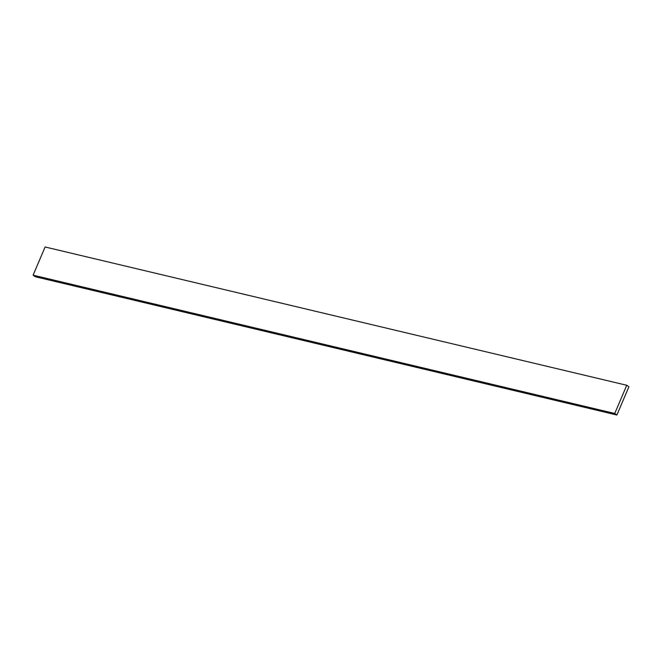 <?xml version="1.0" encoding="UTF-8"?>
<svg xmlns="http://www.w3.org/2000/svg" width="662" height="662" viewBox="0 0 662 662"><rect width="100%" height="100%" fill="white"/><g stroke="black" fill="none" stroke-linecap="round" stroke-linejoin="round"><path stroke-width="0.99" d="M33.1 275.177L614.741 413.477L616.876 415.016L35.235 276.724L33.1 275.177L45.124 246.984L626.765 385.276L45.124 246.984L33.1 275.177L35.235 276.724L616.876 415.016L628.9 386.823L626.765 385.276L614.741 413.477L33.1 275.177M614.741 413.477L616.876 415.016L628.9 386.823L626.765 385.276L614.741 413.477"/></g></svg>
